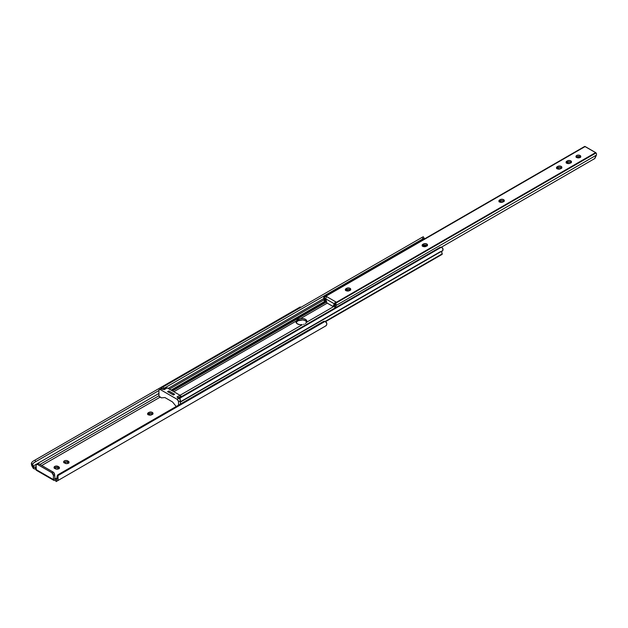 <?xml version="1.0" encoding="UTF-8"?>
<svg xmlns="http://www.w3.org/2000/svg" width="628" height="628" viewBox="0 0 628 628"><rect width="100%" height="100%" fill="white"/><g stroke="black" fill="none" stroke-linecap="round" stroke-linejoin="round"><path stroke-width="0.94" d="M152.683 414.119A2.402 1.389 0 0 0 148.907 413.836L148.907 412.439A2.402 1.389 180 0 1 151.529 412.133A2.402 1.389 180 0 1 153.012 413.42A2.402 1.389 180 0 1 152.306 414.401L151.701 414.747A2.402 1.389 180 0 1 148.302 414.747L151.34 414.92L152.832 413.946L152.965 413.145L151.529 412.133L149.268 412.266L147.643 413.499L148.302 414.747A2.402 1.389 180 0 1 147.596 413.766A2.402 1.389 180 0 1 148.302 412.784L148.302 414.182L150.61 413.428L152.832 414.284M33.127 466.086A2.543 1.468 60 0 1 32.868 465.544L31.431 463.072L31.4 463.872L33.268 468.3A4.278 2.465 -120 0 0 33.3 468.362L33.127 466.086L158.884 393.481L33.127 466.086A2.543 1.468 60 0 1 32.868 465.544L32.75 463.888L33.951 462.671L158.884 390.545L33.951 462.671L158.884 390.545L35.765 461.627L34.909 460.151L299.109 307.61L299.43 308.175L299.109 307.61L33.096 461.195L34.909 460.151L35.765 461.627L33.221 463.205L32.656 464.28L32.868 465.544L31.431 463.072L32.483 461.588L31.431 463.072A4.255 2.457 60 0 0 32.271 466.58L33.268 468.3A4.278 2.465 60 0 0 33.3 468.362L33.127 466.086M36.479 464.359A2.135 1.232 60 0 1 37.554 464.469L38.763 463.77A2.135 1.232 -120 0 0 37.688 463.66L36.479 464.359A2.135 1.232 60 0 0 36.039 465.34L36.039 469.532L53.419 479.564L53.419 475.372L51.912 472.758L37.256 464.328L36.071 465.018L36.346 470.278A1.711 0.989 120 0 1 36.039 469.532L53.419 479.564L53.419 475.372L54.628 474.674L55.005 478.646L54.518 473.944L53.411 472.264L38.763 463.77L37.507 463.817M34.878 467.365L36.039 466.698L34.878 467.365L33.3 466.384L34.878 467.365M39.941 464.445L158.9 395.766L39.941 464.445M35.718 467.766L35.364 469.163L33.661 468.614L33.661 466.667L33.661 468.614L35.364 469.163L35.364 467.601L36.094 467.993M160.132 397.147L41.754 465.497L160.132 397.147M300.608 307.5L300.294 306.966L299.109 307.61L300.294 306.966L300.168 307.916M55.225 480.608A1.389 0.801 180 0 1 55.28 480.616A1.389 0.801 0 0 0 55.225 480.608L53.725 480.318L53.419 479.564A1.711 0.989 -60 0 0 53.725 480.318L53.725 479.384L55.005 478.646L53.725 479.384L53.725 480.318M147.784 414.629L148.302 414.182A2.402 1.389 0 0 0 147.925 414.464M63.821 462.757L66.513 461.925L68.868 463.103M54.22 468.3L56.913 467.468L59.268 468.645M56.096 481.566L56.096 479.572L55.28 479.227L56.913 478.285L56.598 479.25A2.543 1.468 60 0 1 56.332 479.486L56.096 481.566M56.198 481.535L324.927 326.387L56.198 481.535A4.278 2.465 60 0 1 56.159 481.558A4.278 2.465 -120 0 0 56.198 481.535L325.924 325.814A4.255 2.457 -120 0 0 326.764 323.271L325.1 321.379L58.012 475.577L58.027 478.426A4.255 2.457 60 0 1 57.187 480.962L57.925 479.996L58.027 478.426L56.598 479.25A2.543 1.468 60 0 1 56.332 479.486L56.159 481.558L56.096 479.619M55.657 480.742L56.088 481.064L55.657 480.742M324.927 326.387L326.364 325.422L326.796 324.111L326.584 322.635L325.1 321.379A3.203 2.614 -120 0 0 323.287 321.575L325.1 321.379L58.012 475.577L59.087 474.109L323.287 321.575L58.231 474.603L57.156 476.071L56.913 478.293L53.725 479.384A1.389 0.801 180 0 1 55.28 479.227L56.088 479.541M68.727 462.938A2.402 1.389 0 0 0 68.35 462.655L68.35 461.258A2.402 1.389 180 0 1 69.049 462.239A2.402 1.389 180 0 1 67.565 463.527A2.402 1.389 180 0 1 64.943 463.221L67.118 463.605L68.648 463.017L69.002 461.973L67.746 460.913L66.042 460.505L64.339 460.913L63.64 461.894L64.339 462.875A2.402 1.389 180 0 1 63.64 461.894A2.402 1.389 180 0 1 65.124 460.607A2.402 1.389 180 0 1 67.746 460.913L67.746 462.31A2.402 1.389 0 0 0 63.962 462.593M59.126 468.48A2.402 1.389 0 0 0 58.749 468.198L58.749 466.8A2.402 1.389 180 0 1 59.456 467.781A2.402 1.389 180 0 1 57.972 469.069A2.402 1.389 180 0 1 55.35 468.763L54.746 468.417A2.402 1.389 180 0 1 54.039 467.436A2.402 1.389 180 0 1 55.523 466.149A2.402 1.389 180 0 1 58.145 466.455L55.523 466.149L54.039 467.436L54.746 468.417L56.583 469.147L59.048 468.551L59.456 467.781L59.048 467.012L58.145 466.455L58.145 467.852A2.402 1.389 0 0 0 54.369 468.135M55.123 480.585L53.992 480.428M37.554 464.469L51.912 472.758L53.121 472.06L38.763 463.77L37.554 464.469M53.121 472.06L51.912 472.758A2.135 1.232 60 0 1 53.419 475.372L54.628 474.674A2.135 1.232 -120 0 0 53.121 472.06M58.145 467.852L58.145 466.455L58.749 466.8L58.749 468.198L58.145 467.852M67.746 462.31L67.746 460.913L68.35 461.258L68.35 462.655L67.746 462.31M148.302 414.182L148.302 412.784L148.907 412.439L148.907 413.836L148.302 414.182M57.902 476.26L58.012 475.577A3.203 2.614 -120 0 1 59.087 474.109L58.231 474.603A3.203 2.614 60 0 0 57.156 476.071L56.598 479.25L58.027 478.426L57.902 476.26M59.087 474.109L58.231 474.603M302.335 324.676A5.079 2.928 180 0 1 297.484 323.907L299.729 324.66L302.335 324.676L180.024 395.287L302.335 324.676M304.148 324.205L303.583 324.409L304.148 324.205M348.281 291.007L350.259 289.869L348.281 291.007M306.747 322.133L306.723 320.625L305.412 319.33L303.167 318.577L300.561 318.561L327.267 303.143L300.561 318.561A5.079 2.928 180 0 1 306.904 321.403A5.079 2.928 180 0 1 306.747 322.133L305.412 323.514L306.747 322.133L334.465 306.126L306.747 322.133M173.273 394.918L167.692 391.699M442.23 254.112L325.485 321.52L442.23 254.112M325.218 321.41L442.23 253.853L325.218 321.41M442.23 250.917A2.543 1.468 -120 0 0 442.23 253.853L441.704 252.079L442.23 250.917L180.417 402.069L442.23 250.917M180.801 397.006L439.71 247.526A3.203 2.614 -120 0 1 441.256 247.275L442.866 248.468L442.795 250.541L180.417 402.022L442.795 250.541A3.831 2.214 -120 0 0 443.046 249.3L442.552 247.981L441.256 247.275L180.063 398.074L180.189 399.832L180.063 398.074L180.801 397.006L439.71 247.526L441.256 247.275L180.063 398.074A2.135 1.743 -120 0 1 180.801 397.006L179.208 398.568M296.094 322.659L297.484 321.159L297.484 319.801L296.157 321.104L173.854 391.715L296.157 321.104L296.173 322.611L297.484 323.907A5.079 2.928 180 0 1 295.992 321.834A5.079 2.928 180 0 1 296.157 321.104L297.484 319.801L300.561 318.561L298.237 319.369L298.237 320.727L302.814 319.919L305.412 320.727L306.802 322.227M423.806 245.815L422.88 246.349L423.806 245.815M348.446 289.32L346.099 290.678L348.446 289.32M326.56 301.958L172.472 390.922L326.56 301.958M423.57 246.372L424.018 246.113L423.57 246.372A5.346 3.085 -120 0 1 424.402 246.639A5.346 3.085 -120 0 0 423.57 246.372M171.625 390.428L325.233 301.746L171.625 390.428M171.083 390.114L324.652 301.456L171.083 390.114M324.299 299.682L169.372 389.132L324.299 299.682M168.123 388.41L323.915 298.465L168.123 388.41M162.754 389.062L423.947 238.263L162.982 388.928L423.947 238.263L424.528 239.323L424.316 238.616M424.167 238.248L422.95 238.836L422.095 237.36L422.919 236.882L422.095 237.36L422.95 238.836L164.041 388.316L163.186 386.84L422.095 237.36L161.898 387.586L163.186 386.84L164.041 388.316L162.982 388.928M160.752 388.685A3.831 2.214 60 0 1 160.776 388.622L160.642 389.148M306.754 322.101A5.079 2.928 0 0 0 303.191 319.974A5.079 2.928 0 0 0 298.237 320.727L297.484 321.159L298.237 320.727L298.237 319.369L297.484 319.801L297.484 321.159A5.079 2.928 0 0 0 296.141 322.533M424.355 245.061A5.346 3.085 60 0 1 425.266 246.129L424.3 245.014M422.299 246.192L424.198 245.093L423.696 245.658L424.402 246.639L423.696 245.658L424.654 245.014L427.346 245.846M425.266 246.129L426.671 245.312L425.266 246.129M174.482 394.219L168.901 391.001M167.841 391.746L173.124 394.8L174.333 394.101L169.05 391.048L167.849 391.739M174.545 394.298L173.124 394.8M179.946 397.5A2.135 1.743 60 0 0 179.263 398.372M165.556 387.657L163.453 389.203L166.2 387.617L167.236 387.9L180.001 395.263L176.978 397.014L178.909 398.128L177.018 399.22A2.135 1.232 60 0 1 178.533 401.834L180.417 400.743A2.135 1.232 -120 0 0 178.909 398.128L177.018 399.22L160.391 389.619L162.283 388.528A2.135 1.232 -120 0 0 161.215 388.418L164.214 389.643L167.236 387.9L180.001 395.263L176.978 397.014L179.977 399.251M161.027 388.575L158.908 390.169L159.01 396.111L161.372 397.846L164.819 397.555L161.459 397.854L159.638 396.865A1.068 0.62 60 0 1 158.884 395.554L158.884 390.49A2.135 1.232 60 0 1 159.324 389.509A2.135 1.232 60 0 1 160.391 389.619L177.316 399.424L178.501 401.48L178.533 405.146L178.533 401.834L180.417 400.743L180.417 404.055L180.165 399.628M176.138 406.387L172.59 402.046L176.138 406.387M172.402 401.873L165.007 397.603L172.402 401.873M159.324 389.509L160.391 389.619L162.283 388.528L164.214 389.643L167.236 387.9L166.2 387.617A2.135 1.232 -120 0 0 165.525 387.68L162.495 389.423M173.469 394.981L174.6 394.329L173.469 394.981M168.987 391.087L167.574 391.582L168.987 391.087M181.453 396.629A2.135 1.232 -120 0 0 181.037 396.19L180.001 395.263L181.037 396.19L178.297 397.767L181.037 396.19L181.484 396.676M576.159 157.361L577.909 156.529L580.084 156.914L580.084 155.516A2.402 1.389 180 0 1 580.79 156.498A2.402 1.389 180 0 1 579.299 157.777A2.402 1.389 180 0 1 576.685 157.479L579.715 157.652L580.743 156.223L579.299 155.218L577.046 155.344L575.978 156.498L576.685 157.479A2.402 1.389 180 0 1 575.978 156.498A2.402 1.389 180 0 1 577.462 155.218A2.402 1.389 180 0 1 580.084 155.516L580.084 156.914A2.402 1.389 0 0 0 576.3 157.196M571.166 162.566A2.402 1.389 0 0 0 567.382 162.275L567.382 160.886A2.402 1.389 180 0 1 570.004 160.58A2.402 1.389 180 0 1 571.488 161.867A2.402 1.389 180 0 1 570.789 162.848L570.185 163.194A2.402 1.389 180 0 1 566.778 163.194L569.816 163.366L571.087 162.636L571.449 161.592L570.004 160.58L567.751 160.713L566.126 161.946L566.778 163.194A2.402 1.389 180 0 1 566.079 162.212A2.402 1.389 180 0 1 566.778 161.231L566.778 162.628L569.086 161.875L571.307 162.731M561.565 168.1A2.402 1.389 0 0 0 557.79 167.817L557.79 166.42A2.402 1.389 180 0 1 560.412 166.122A2.402 1.389 180 0 1 561.895 167.401A2.402 1.389 180 0 1 561.189 168.39L560.584 168.736A2.402 1.389 180 0 1 557.185 168.736L560.223 168.908L561.487 168.178L561.848 167.134L560.412 166.122L558.151 166.247L556.526 167.48L557.185 168.736A2.402 1.389 180 0 1 556.479 167.755A2.402 1.389 180 0 1 557.185 166.773L557.185 168.171L559.485 167.409L561.707 168.273M503.978 201.353A2.402 1.389 0 0 0 500.202 201.07L500.202 199.673A2.402 1.389 180 0 1 502.824 199.366A2.402 1.389 180 0 1 504.308 200.654A2.402 1.389 180 0 1 503.601 201.635L502.997 201.981A2.402 1.389 180 0 1 499.598 201.981L502.635 202.153L504.127 201.18L504.26 200.379L502.824 199.366L500.563 199.5L498.938 200.732L499.598 201.981A2.402 1.389 180 0 1 498.891 200.999A2.402 1.389 180 0 1 499.598 200.018L499.598 201.415L501.905 200.662L504.127 201.517M427.197 245.681A2.402 1.389 0 0 0 423.421 245.399L423.421 244.002A2.402 1.389 180 0 1 426.043 243.695A2.402 1.389 180 0 1 427.527 244.983A2.402 1.389 180 0 1 426.82 245.964L426.216 246.309A2.402 1.389 180 0 1 422.817 246.309L425.855 246.482L427.346 245.509L427.48 244.708L426.043 243.695L423.782 243.829L422.157 245.061L422.817 246.309A2.402 1.389 180 0 1 422.11 245.328A2.402 1.389 180 0 1 422.817 244.347L422.817 245.744A2.402 1.389 0 0 0 422.44 246.027M350.416 290.01A2.402 1.389 0 0 0 346.64 289.728L346.64 288.331A2.402 1.389 180 0 1 349.262 288.024A2.402 1.389 180 0 1 350.746 289.312A2.402 1.389 180 0 1 350.039 290.293L349.435 290.638A2.402 1.389 180 0 1 346.036 290.638L349.074 290.811L350.565 289.838L350.699 289.037L349.262 288.024L347.001 288.158L345.376 289.39L346.036 290.638A2.402 1.389 180 0 1 345.329 289.657A2.402 1.389 180 0 1 346.036 288.676L346.036 290.073L348.344 289.32L350.565 290.175M324.174 300.569L324.236 300.349A2.12 1.225 60 0 0 323.867 298.394A1.782 1.028 60 0 1 324.111 296.863A1.782 1.028 60 0 1 324.338 296.785L584.762 146.434L595.846 152.737L596.537 153.915L596.388 155.155L336.082 305.444L335.713 306.974L334.693 307.186A3.831 2.214 60 0 1 334.481 306.323A3.831 2.214 -120 0 0 334.693 307.186L335.713 306.974L336.184 307.555L335.713 306.974A2.12 1.225 60 0 1 336.082 305.444L335.619 303.3A1.068 0.62 -120 0 0 335.58 303.253L335.297 302.555L335.847 301.903L334.465 303.261L334.206 303.748L335.046 303.269L334.206 303.748L333.201 306.401L334.206 303.748L325.751 298.865L326.945 302.963L333.13 306.48L334.41 305.703L334.771 304.486L334.457 305.797L333.005 306.464L326.945 302.963L325.751 298.865L334.206 303.748L335.847 301.903L326.348 296.424L324.833 296.832L585.155 146.536L595.634 152.588L335.321 302.884L335.58 303.253A1.068 0.62 60 0 1 335.619 303.3A1.782 1.028 60 0 1 336.082 305.444L596.388 155.155L596.537 153.915A1.782 1.028 -120 0 0 596.035 152.949L335.619 303.3L596.035 152.949A1.068 0.62 -120 0 0 595.634 152.588L335.321 302.884L336.027 302.005L326.348 296.424L324.833 296.832L585.155 146.536A1.068 0.62 -120 0 0 584.762 146.434L324.15 296.84L323.75 297.805L324.236 300.349L325.265 301.746A3.831 2.214 -120 0 0 325.469 301.118L324.37 296.785A1.068 0.62 -120 0 0 324.338 296.785A1.068 0.62 60 0 1 324.37 296.785L324.833 296.832L324.37 296.785L325.469 301.118A3.831 2.214 60 0 1 325.265 301.746L326.34 301.118L325.037 301.73L324.197 300.639M584.464 146.559L584.762 146.434A1.782 1.028 -120 0 0 584.535 146.512A1.782 1.028 -120 0 0 584.354 146.669M324.833 301.432L324.174 300.624M325.492 299.58L325.335 299.038L325.492 299.58M325.351 298.771L325.838 298.488M580.46 157.196A2.402 1.389 0 0 0 580.084 156.914L580.602 157.361M566.26 163.076L566.778 162.628A2.402 1.389 0 0 0 566.401 162.911M556.659 168.618L557.185 168.171A2.402 1.389 0 0 0 556.808 168.453M499.079 201.863L499.598 201.415A2.402 1.389 0 0 0 499.221 201.698M345.518 290.521L346.036 290.073A2.402 1.389 0 0 0 345.659 290.356M441.256 247.275L594.276 158.813L441.256 247.275M594.504 158.774L596.388 155.155L595.046 158.185L593.798 159.206M335.58 303.253L334.481 306.323L335.58 303.253M326.529 296.526L325.751 298.865L326.529 296.526M334.339 305.781L333.154 306.464M346.036 290.073L346.036 288.676L346.64 288.331L346.64 289.728L346.036 290.073M422.817 245.744L422.817 244.347L423.421 244.002L423.421 245.399L422.817 245.744M499.598 201.415L499.598 200.018L500.202 199.673L500.202 201.07L499.598 201.415M557.185 168.171L557.185 166.773L557.79 166.42L557.79 167.817L557.185 168.171M566.778 162.628L566.778 161.231L567.382 160.886L567.382 162.275L566.778 162.628M53.78 480.349L36.393 470.309M325.649 321.607L442.12 254.364M440.424 251.64L180.417 401.755M424.206 238.302L423.311 236.756M584.535 146.512L324.111 296.863M334.873 303.74L335.289 302.57"/></g></svg>
